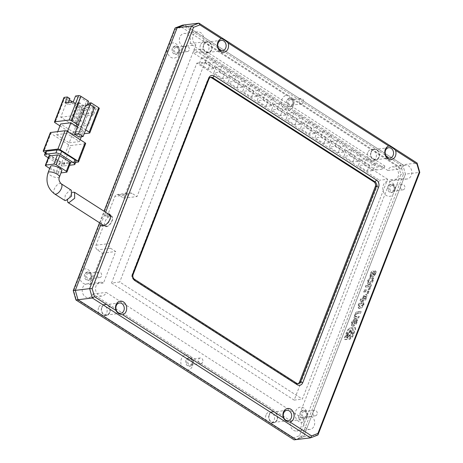 <?xml version="1.0" encoding="UTF-8"?>
<svg xmlns="http://www.w3.org/2000/svg" width="463" height="463" viewBox="0 0 463 463"><rect width="100%" height="100%" fill="white"/><g stroke="black" fill="none" stroke-linecap="round" stroke-linejoin="round"><path stroke-width="0.35" stroke-dasharray="2.31 1.74" d="M387.93 186.548A4.161 3.345 83.1 0 0 389.551 192.162A4.161 3.345 83.1 0 0 391.472 192.631A4.161 3.345 83.1 0 0 394.019 190.449A4.161 3.345 83.1 0 0 392.398 184.835A4.161 3.345 83.1 0 0 390.471 184.367A4.161 3.345 83.1 0 0 387.93 186.548M395.043 190.328A4.161 3.345 -96.9 0 1 392.497 192.51A4.161 3.345 -96.9 0 1 389.308 190.681A4.161 3.345 -96.9 0 1 388.955 186.427A4.161 3.345 -96.9 0 1 391.495 184.245A4.161 3.345 -96.9 0 1 394.69 186.068A4.161 3.345 -96.9 0 1 395.043 190.328M300.279 412.533A4.161 3.345 83.1 0 0 300.632 416.787A4.161 3.345 83.1 0 0 303.821 418.616A4.161 3.345 83.1 0 0 306.367 416.434A4.161 3.345 83.1 0 0 306.014 412.174A4.161 3.345 83.1 0 0 302.819 410.351A4.161 3.345 83.1 0 0 300.279 412.533M307.391 416.312A4.161 3.345 -96.9 0 1 304.845 418.488A4.161 3.345 -96.9 0 1 301.656 416.665A4.161 3.345 -96.9 0 1 301.303 412.406A4.161 3.345 -96.9 0 1 303.844 410.224A4.161 3.345 -96.9 0 1 307.038 412.053A4.161 3.345 -96.9 0 1 307.391 416.312M185.964 360.202A4.161 3.345 83.1 0 0 187.584 365.822A4.161 3.345 83.1 0 0 189.506 366.285A4.161 3.345 83.1 0 0 192.052 364.109A4.161 3.345 83.1 0 0 190.426 358.489A4.161 3.345 83.1 0 0 188.505 358.021A4.161 3.345 83.1 0 0 185.964 360.202M193.071 363.982A4.161 3.345 -96.9 0 1 190.53 366.164A4.161 3.345 -96.9 0 1 187.341 364.34A4.161 3.345 -96.9 0 1 186.988 360.081A4.161 3.345 -96.9 0 1 189.529 357.899A4.161 3.345 -96.9 0 1 192.724 359.722A4.161 3.345 -96.9 0 1 193.071 363.982M84.677 274.287A4.161 3.345 83.1 0 0 85.03 278.547A4.161 3.345 83.1 0 0 88.219 280.37A4.161 3.345 83.1 0 0 90.765 278.188A4.161 3.345 83.1 0 0 90.412 273.928A4.161 3.345 83.1 0 0 87.218 272.105A4.161 3.345 83.1 0 0 84.677 274.287M91.79 278.066A4.161 3.345 -96.9 0 1 89.243 280.242A4.161 3.345 -96.9 0 1 86.054 278.419A4.161 3.345 -96.9 0 1 85.701 274.16A4.161 3.345 -96.9 0 1 88.242 271.978A4.161 3.345 -96.9 0 1 91.437 273.807A4.161 3.345 -96.9 0 1 91.79 278.066M172.329 48.302A4.161 3.345 83.1 0 0 172.682 52.562A4.161 3.345 83.1 0 0 175.871 54.385A4.161 3.345 83.1 0 0 178.417 52.203A4.161 3.345 83.1 0 0 178.064 47.949A4.161 3.345 83.1 0 0 174.869 46.121A4.161 3.345 83.1 0 0 172.329 48.302M179.441 52.082A4.161 3.345 -96.9 0 1 176.895 54.264A4.161 3.345 -96.9 0 1 173.706 52.441A4.161 3.345 -96.9 0 1 173.353 48.181A4.161 3.345 -96.9 0 1 175.894 45.999A4.161 3.345 -96.9 0 1 179.088 47.822A4.161 3.345 -96.9 0 1 179.441 52.082M286.643 100.627A4.161 3.345 83.1 0 0 288.264 106.247A4.161 3.345 83.1 0 0 290.191 106.716A4.161 3.345 83.1 0 0 292.732 104.534A4.161 3.345 83.1 0 0 291.111 98.914A4.161 3.345 83.1 0 0 289.19 98.451A4.161 3.345 83.1 0 0 286.643 100.627M293.756 104.406A4.161 3.345 -96.9 0 1 291.215 106.588A4.161 3.345 -96.9 0 1 288.021 104.765A4.161 3.345 -96.9 0 1 287.668 100.506A4.161 3.345 -96.9 0 1 290.214 98.324A4.161 3.345 -96.9 0 1 293.403 100.153A4.161 3.345 -96.9 0 1 293.756 104.406M266.011 414.998A5.55 4.462 83.1 0 0 266.879 421.278L269.703 423.089A5.55 4.462 83.1 0 0 270.739 423.113A5.55 4.462 83.1 0 0 274.131 420.207A5.55 4.462 83.1 0 0 273.656 414.524A5.55 4.462 83.1 0 0 269.402 412.093A5.55 4.462 83.1 0 0 266.011 414.998M277.198 419.831A5.55 4.462 -96.9 0 1 273.807 422.742A5.55 4.462 -96.9 0 1 269.553 420.306A5.55 4.462 -96.9 0 1 269.084 414.628A5.55 4.462 -96.9 0 1 272.476 411.723A5.55 4.462 -96.9 0 1 276.729 414.154A5.55 4.462 -96.9 0 1 277.198 419.831M98.602 307.658A5.55 4.462 83.1 0 0 99.47 313.931L102.294 315.743A5.55 4.462 83.1 0 0 103.33 315.766A5.55 4.462 83.1 0 0 106.722 312.861A5.55 4.462 83.1 0 0 106.247 307.183A5.55 4.462 83.1 0 0 101.993 304.747A5.55 4.462 83.1 0 0 98.602 307.658M109.795 312.49A5.55 4.462 -96.9 0 1 106.403 315.396A5.55 4.462 -96.9 0 1 102.144 312.965A5.55 4.462 -96.9 0 1 101.675 307.282A5.55 4.462 -96.9 0 1 105.066 304.376A5.55 4.462 -96.9 0 1 109.32 306.813A5.55 4.462 -96.9 0 1 109.795 312.49M200.467 45.027A5.55 4.462 83.1 0 0 200.942 50.704A5.55 4.462 83.1 0 0 205.196 53.141A5.55 4.462 83.1 0 0 208.587 50.235A5.55 4.462 83.1 0 0 207.719 43.956L204.895 42.145A5.55 4.462 83.1 0 0 203.859 42.121A5.55 4.462 83.1 0 0 200.467 45.027M211.66 49.859A5.55 4.462 -96.9 0 1 208.269 52.77A5.55 4.462 -96.9 0 1 204.009 50.334A5.55 4.462 -96.9 0 1 203.541 44.656A5.55 4.462 -96.9 0 1 206.932 41.751A5.55 4.462 -96.9 0 1 211.186 44.182A5.55 4.462 -96.9 0 1 211.66 49.859M367.877 152.373A5.55 4.462 83.1 0 0 368.345 158.051A5.55 4.462 83.1 0 0 372.605 160.482A5.55 4.462 83.1 0 0 375.997 157.576A5.55 4.462 83.1 0 0 375.123 151.297L372.298 149.485A5.55 4.462 83.1 0 0 371.268 149.462A5.55 4.462 83.1 0 0 367.877 152.373M379.07 157.206A5.55 4.462 -96.9 0 1 375.678 160.111A5.55 4.462 -96.9 0 1 371.419 157.68A5.55 4.462 -96.9 0 1 370.95 151.997A5.55 4.462 -96.9 0 1 374.341 149.092A5.55 4.462 -96.9 0 1 378.595 151.528A5.55 4.462 -96.9 0 1 379.07 157.206M375.123 151.297L398.55 166.321L400.86 174.308L395.084 189.205A7.634 6.135 83.1 0 0 391.53 182.028A7.634 6.135 83.1 0 0 383.347 185.171A7.634 6.135 83.1 0 0 386.321 195.467A7.634 6.135 83.1 0 0 392.913 194.801L307.432 415.184L306.807 418.124L305.262 420.78L299.486 435.671L293.131 438.108L294.092 439.85L301.529 436.997L299.486 435.671M395.084 189.205L392.913 194.801M307.432 415.184A7.634 6.135 83.1 0 0 302.628 407.405A7.634 6.135 83.1 0 0 295.695 411.15A7.634 6.135 83.1 0 0 297.535 420.531A7.634 6.135 83.1 0 0 305.262 420.78M266.879 421.278L102.294 315.743M186.913 370.001A7.634 6.135 83.1 0 0 192.967 364.468A7.634 6.135 83.1 0 0 189.564 355.682A7.634 6.135 83.1 0 0 182.063 357.477A7.634 6.135 83.1 0 0 182.266 367.02M99.47 313.931L76.042 298.913L73.739 290.92L175.112 29.557L175.112 27.988M79.514 276.029A7.634 6.135 83.1 0 0 84.312 283.813A7.634 6.135 83.1 0 0 91.252 280.063A7.634 6.135 83.1 0 0 89.405 270.681A7.634 6.135 83.1 0 0 81.685 270.433M167.166 50.05A7.634 6.135 83.1 0 0 171.97 57.829A7.634 6.135 83.1 0 0 178.903 54.078A7.634 6.135 83.1 0 0 177.057 44.703A7.634 6.135 83.1 0 0 169.336 44.448M207.719 43.956L287.685 95.233A7.634 6.135 83.1 0 0 281.631 100.766A7.634 6.135 83.1 0 0 285.034 109.546A7.634 6.135 83.1 0 0 292.535 107.757A7.634 6.135 83.1 0 0 292.332 98.214L372.298 149.485M287.685 95.233L290.33 96.391L292.332 98.214M175.112 29.557L181.467 27.12L182.555 25.135L400.692 165.007L403.4 174.366L405.449 174.117L303.578 436.748L296.141 439.601L303.578 436.748L405.449 174.117L402.741 164.759L184.604 24.886L402.741 164.759L417.082 163.022M108.226 213.912L104.788 214.328L105.605 212.233L101.125 223.779M317.919 435.012L301.529 436.997L403.4 174.366L400.86 174.308M99.562 222.778L104.042 211.226M398.55 166.321L400.692 165.007L402.741 164.759L405.449 174.117L419.785 172.381M76.042 298.913L75.949 299.978M293.131 438.108L269.703 423.089M73.739 290.92L73.247 290.619M181.467 27.12L204.895 42.145M106.484 226.679A6.071 3.01 -57.3 0 0 111.676 221.945A6.071 3.01 -57.3 0 0 111.832 216.227A6.071 3.01 -57.3 0 0 110.628 215.989A6.071 3.01 -57.3 0 0 105.442 220.729A6.071 3.01 -57.3 0 0 105.28 226.448A6.071 3.01 -57.3 0 0 106.484 226.679M67.407 200.039L72.46 192.243M50.479 166.466A6.071 1.997 -158.8 0 0 52.556 169.093A6.071 1.997 -158.8 0 0 58.269 171.356A6.071 1.997 -158.8 0 0 61.799 170.853M71.285 190.224L69.982 189.928L65.318 194.998L64.646 200.392M59.941 125.861L72.818 134.12L82.292 109.685L64.536 98.301L55.062 122.736M77.379 126.891L83.595 130.879L73.351 132.117L60.67 123.986M85.672 129.871L78.108 125.016M72.818 134.12A1.736 0.573 -158.8 0 0 75.11 134.808L84.179 133.709M63.946 97.548A1.736 0.573 -158.8 0 0 64.536 98.301M69.901 98.619L67.853 98.868L69.415 99.869M89.446 133.072L98.92 108.637L95.853 109.013L93.578 114.87L91.043 113.244L82.848 114.239L85.123 108.377L83.074 108.626L72.639 101.935M85.123 108.377L87.657 110.003L84.584 110.379L75.11 134.808M82.292 109.685A1.736 0.573 -158.8 0 0 84.584 110.379M83.595 130.879L81.32 136.741M80.174 139.693L79.451 141.568L66.765 133.437L67.494 131.561M66.765 133.437L56.527 134.675L57.707 131.631M56.527 134.675L69.207 142.807L73.351 132.117M69.207 142.807L79.451 141.568M87.05 105.014L86.755 105.778L84.706 106.027L86.483 101.443L88.531 101.194M85.805 105.17L86.755 105.778M78.994 137.025L90.244 108.012L94.342 107.52M90.244 108.012L89.295 107.404L90.262 104.904M93.578 114.87L85.383 115.866L87.657 110.003M83.074 108.626L75.967 126.949L60.746 117.191L67.853 98.868M78.195 162.079L85.302 143.762A1.736 0.573 -158.8 0 0 85.649 143.571M85.302 143.762L70.961 145.498L63.853 163.821L75.602 162.397M45.299 152.703L61.562 163.126L68.669 144.809A1.736 0.573 -158.8 0 0 70.961 145.498M68.669 144.809L50.913 133.419L43.806 151.742M50.322 132.673A1.736 0.573 -158.8 0 0 50.913 133.419M75.556 96.003L78.097 97.629L80.145 97.38L86.483 101.443M98.92 108.637A1.736 0.573 -158.8 0 0 99.273 108.452M89.023 103.07L95.361 107.138L93.312 107.387L95.853 109.013M89.295 107.404L87.247 107.653L88.329 104.864M82.848 114.239L85.383 115.866M93.312 107.387L91.043 113.244M73.287 101.86L75.822 103.486L78.097 97.629M65.092 102.85L67.627 104.476L75.822 103.486M68.414 102.45L67.627 104.476M60.746 117.191L73.038 115.704L80.145 97.38M73.82 120.444L72.552 119.628L70.914 119.824L72.182 120.64L73.82 120.444L80.452 103.342L78.814 103.538L77.547 102.722L79.185 102.526L72.552 119.628M73.038 115.704L88.254 125.461L75.967 126.949M77.622 122.88L76.354 122.07L74.717 122.267L75.984 123.077L77.622 122.88L84.26 105.778L82.617 105.981L81.349 105.165L82.987 104.968L76.354 122.07M95.361 107.138L88.254 125.461M87.247 107.653L84.706 106.027M70.914 119.824L77.547 102.722M74.717 122.267L81.349 105.165M45.727 151.604A3.467 1.14 -158.8 0 0 46.908 153.108L60.097 161.564A3.467 1.14 -158.8 0 0 64.687 162.947L75.336 161.656A3.467 1.14 -158.8 0 0 76.036 161.28M63.853 163.821A1.736 0.573 21.2 0 1 61.562 163.126M79.185 102.526L80.452 103.342M72.182 120.64L78.814 103.538M82.987 104.968L84.26 105.778M75.984 123.077L82.617 105.981M64.687 162.947L63.5 165.997L69.554 165.262M63.5 165.997A3.467 1.14 21.2 0 1 58.917 164.62L60.097 161.564M48.256 157.785L58.917 164.62M48.91 156.112A1.736 0.573 -158.8 0 0 49.5 156.864L59.646 163.37A1.736 0.573 -158.8 0 0 61.938 164.058L70.133 163.069A1.736 0.573 -158.8 0 0 70.48 162.883M61.938 164.058L58.384 173.22L61.006 172.902M49.715 168.445L56.092 172.531L59.646 163.37M58.384 173.22A1.736 0.573 21.2 0 1 56.092 172.531M111.537 283.009L294.161 400.113L379.446 180.24L196.821 63.136L111.537 283.009L119.732 282.019L302.356 399.118L387.641 179.245L379.446 180.24M294.161 400.113L302.356 399.118M196.821 63.136L205.016 62.146L119.732 282.019M387.641 179.245L205.016 62.146M194.443 49.859L202.227 48.916L384.851 166.02L377.067 166.964L194.443 49.859L193.256 52.915L375.887 170.014L377.067 166.964M384.851 166.02L383.671 169.07L201.04 51.972L202.227 48.916M201.04 51.972L193.256 52.915M375.887 170.014L383.671 169.07M201.636 57.505L210.515 63.2L216.25 62.505L207.372 56.81L201.636 57.505L199.269 63.61L208.147 69.305L213.883 68.611L216.25 62.505M216.094 66.776L224.972 72.465L230.707 71.771L221.829 66.082L216.094 66.776L213.727 72.882L222.605 78.577L228.34 77.882L230.707 71.771M230.551 76.048L239.429 81.737L245.164 81.042L236.286 75.353L230.551 76.048L228.184 82.154L237.062 87.848L242.797 87.154L245.164 81.042M245.014 85.319L253.892 91.008L259.627 90.314L250.749 84.625L245.014 85.319L242.641 91.425L251.519 97.114L257.254 96.42L259.627 90.314M259.471 94.585L268.349 100.28L274.084 99.586L265.206 93.891L259.471 94.585L257.098 100.697L265.976 106.386L271.712 105.691L274.084 99.586M273.928 103.857L282.806 109.552L288.542 108.857L279.664 103.162L273.928 103.857L271.561 109.968L280.439 115.657L286.175 114.963L288.542 108.857M288.385 113.128L297.263 118.823L302.999 118.129L294.121 112.434L288.385 113.128L286.018 119.234L294.896 124.929L300.632 124.234L302.999 118.129M302.843 122.4L311.721 128.089L317.456 127.394L308.578 121.705L302.843 122.4L300.475 128.506L309.353 134.201L315.089 133.506L317.456 127.394M317.3 131.671L326.178 137.361L331.913 136.666L323.035 130.977L317.3 131.671L314.933 137.777L323.811 143.472L329.546 142.778L331.913 136.666M331.757 140.943L340.635 146.632L346.37 145.938L337.492 140.248L331.757 140.943L329.39 147.049L338.268 152.738L344.003 152.043L346.37 145.938M346.22 150.209L355.098 155.904L360.833 155.209L351.955 149.514L346.22 150.209L343.847 156.32L352.725 162.009L358.46 161.315L360.833 155.209M360.677 159.48L369.555 165.175L375.29 164.481L366.412 158.786L360.677 159.48L358.304 165.592L367.182 171.281L372.918 170.587L375.29 164.481M210.515 63.2L208.147 69.305M207.372 56.81L205.005 62.916L199.269 63.61M213.883 68.611L205.005 62.916M224.972 72.465L222.605 78.577M221.829 66.082L219.462 72.187L213.727 72.882M228.34 77.882L219.462 72.187M239.429 81.737L237.062 87.848M236.286 75.353L233.919 81.459L228.184 82.154M242.797 87.154L233.919 81.459M253.892 91.008L251.519 97.114M250.749 84.625L248.376 90.731L242.641 91.425M257.254 96.42L248.376 90.731M268.349 100.28L265.976 106.386M265.206 93.891L262.834 100.002L257.098 100.697M271.712 105.691L262.834 100.002M282.806 109.552L280.439 115.657M279.664 103.162L277.296 109.274L271.561 109.968M286.175 114.963L277.296 109.274M297.263 118.823L294.896 124.929M294.121 112.434L291.754 118.54L286.018 119.234M300.632 124.234L291.754 118.54M311.721 128.089L309.353 134.201M308.578 121.705L306.211 127.811L300.475 128.506M315.089 133.506L306.211 127.811M326.178 137.361L323.811 143.472M323.035 130.977L320.668 137.083L314.933 137.777M329.546 142.778L320.668 137.083M340.635 146.632L338.268 152.738M337.492 140.248L335.125 146.354L329.39 147.049M344.003 152.043L335.125 146.354M355.098 155.904L352.725 162.009M351.955 149.514L349.582 155.626L343.847 156.32M358.46 161.315L349.582 155.626M369.555 165.175L367.182 171.281M366.412 158.786L364.04 164.892L358.304 165.592M372.918 170.587L364.04 164.892M101.929 307.449A5.203 4.184 83.1 0 0 102.369 312.768A5.203 4.184 83.1 0 0 106.357 315.054A5.203 4.184 83.1 0 0 109.54 312.328A5.203 4.184 83.1 0 0 109.1 307.004A5.203 4.184 83.1 0 0 105.107 304.723A5.203 4.184 83.1 0 0 101.929 307.449M203.795 44.818A5.203 4.184 83.1 0 0 204.235 50.143A5.203 4.184 83.1 0 0 208.228 52.423A5.203 4.184 83.1 0 0 211.406 49.697A5.203 4.184 83.1 0 0 210.966 44.373A5.203 4.184 83.1 0 0 206.973 42.092A5.203 4.184 83.1 0 0 203.795 44.818M371.204 152.165A5.203 4.184 83.1 0 0 371.644 157.484A5.203 4.184 83.1 0 0 375.632 159.77A5.203 4.184 83.1 0 0 378.815 157.044A5.203 4.184 83.1 0 0 378.375 151.719A5.203 4.184 83.1 0 0 374.382 149.439A5.203 4.184 83.1 0 0 371.204 152.165M269.339 414.79A5.203 4.184 83.1 0 0 269.779 420.115A5.203 4.184 83.1 0 0 273.766 422.395A5.203 4.184 83.1 0 0 276.949 419.669A5.203 4.184 83.1 0 0 276.504 414.344A5.203 4.184 83.1 0 0 272.516 412.064A5.203 4.184 83.1 0 0 269.339 414.79M104.134 225.174L104.887 225.082A5.55 2.749 -57.3 0 0 105.639 224.879A5.55 2.749 -57.3 0 0 110.061 219.803A5.55 2.749 -57.3 0 0 110.564 217.205A5.55 2.749 -57.3 0 0 109.777 215.526A5.55 2.749 -57.3 0 0 108.678 215.312L105.194 215.735L106.97 216.869L114.934 196.347A3.467 2.79 83.1 0 1 117.052 194.529L130.363 192.915A3.467 2.79 -96.9 0 1 131.967 193.308L137.042 196.561L195.884 44.847A6.939 5.579 -96.9 0 1 193.181 35.489A6.939 5.579 -96.9 0 1 197.417 31.854A6.939 5.579 -96.9 0 1 202.736 34.899A6.939 5.579 -96.9 0 1 203.326 41.994L401.172 168.856A6.939 5.579 -96.9 0 1 405.414 165.222A6.939 5.579 -96.9 0 1 411.781 171.437A6.939 5.579 -96.9 0 1 407.081 178.996A6.939 5.579 -96.9 0 1 403.875 178.214L311.489 416.416A6.939 5.579 -96.9 0 1 314.661 423.871A6.939 5.579 -96.9 0 1 309.95 429.409A6.939 5.579 -96.9 0 1 304.631 426.365A6.939 5.579 -96.9 0 1 304.046 419.27L106.201 292.408A6.939 5.579 -96.9 0 1 101.958 296.042A6.939 5.579 -96.9 0 1 96.64 292.998A6.939 5.579 -96.9 0 1 96.049 285.902A6.939 5.579 -96.9 0 1 100.292 282.268A6.939 5.579 -96.9 0 1 103.492 283.049L115.721 251.525L110.645 248.272A3.467 2.79 -96.9 0 1 109.297 243.596L128.245 194.732A3.467 2.79 -96.9 0 1 130.363 192.915M117.052 194.529A3.467 2.79 83.1 0 1 118.655 194.917L123.725 198.17L182.572 46.462A6.939 5.579 -96.9 0 1 179.864 37.104A6.939 5.579 -96.9 0 1 184.106 33.469A6.939 5.579 -96.9 0 1 189.425 36.508A6.939 5.579 -96.9 0 1 190.009 43.609L387.861 170.471A6.939 5.579 -96.9 0 1 392.097 166.836A6.939 5.579 -96.9 0 1 398.469 173.052A6.939 5.579 -96.9 0 1 393.764 180.611A6.939 5.579 -96.9 0 1 390.564 179.829L298.172 418.025A6.939 5.579 -96.9 0 1 301.344 425.48A6.939 5.579 -96.9 0 1 296.638 431.018A6.939 5.579 -96.9 0 1 291.32 427.98A6.939 5.579 -96.9 0 1 290.729 420.879L92.884 294.022A6.939 5.579 -96.9 0 1 88.647 297.657A6.939 5.579 -96.9 0 1 83.328 294.613A6.939 5.579 -96.9 0 1 82.738 287.517A6.939 5.579 -96.9 0 1 86.975 283.883A6.939 5.579 -96.9 0 1 90.181 284.658L103.492 283.049M190.009 43.609L203.326 41.994M394.03 189.68A2.772 2.228 -96.9 0 1 392.335 191.132A2.772 2.228 -96.9 0 1 390.205 189.917A2.772 2.228 -96.9 0 1 389.968 187.075A2.772 2.228 -96.9 0 1 391.663 185.622A2.772 2.228 -96.9 0 1 393.793 186.838A2.772 2.228 -96.9 0 1 394.03 189.68M404.679 188.389A2.772 2.228 -96.9 0 1 402.984 189.842A2.772 2.228 -96.9 0 1 400.854 188.626A2.772 2.228 -96.9 0 1 400.622 185.785A2.772 2.228 -96.9 0 1 402.318 184.332A2.772 2.228 -96.9 0 1 404.442 185.547A2.772 2.228 -96.9 0 1 404.679 188.389M306.373 415.658A2.772 2.228 -96.9 0 1 304.677 417.111A2.772 2.228 -96.9 0 1 302.553 415.896A2.772 2.228 -96.9 0 1 302.316 413.06A2.772 2.228 -96.9 0 1 304.012 411.601A2.772 2.228 -96.9 0 1 306.141 412.822A2.772 2.228 -96.9 0 1 306.373 415.658M317.028 414.368A2.772 2.228 -96.9 0 1 315.332 415.82A2.772 2.228 -96.9 0 1 313.202 414.605A2.772 2.228 -96.9 0 1 312.971 411.769A2.772 2.228 -96.9 0 1 314.661 410.311A2.772 2.228 -96.9 0 1 316.79 411.532A2.772 2.228 -96.9 0 1 317.028 414.368M192.058 363.333A2.772 2.228 -96.9 0 1 190.362 364.786A2.772 2.228 -96.9 0 1 188.238 363.571A2.772 2.228 -96.9 0 1 188.001 360.729A2.772 2.228 -96.9 0 1 189.697 359.276A2.772 2.228 -96.9 0 1 191.827 360.492A2.772 2.228 -96.9 0 1 192.058 363.333M202.713 362.043A2.772 2.228 -96.9 0 1 201.017 363.496A2.772 2.228 -96.9 0 1 198.887 362.28A2.772 2.228 -96.9 0 1 198.65 359.438A2.772 2.228 -96.9 0 1 200.346 357.986A2.772 2.228 -96.9 0 1 202.476 359.201A2.772 2.228 -96.9 0 1 202.713 362.043M90.771 277.412A2.772 2.228 -96.9 0 1 89.075 278.865A2.772 2.228 -96.9 0 1 86.951 277.65A2.772 2.228 -96.9 0 1 86.714 274.814A2.772 2.228 -96.9 0 1 88.41 273.355A2.772 2.228 -96.9 0 1 90.54 274.576A2.772 2.228 -96.9 0 1 90.771 277.412M101.426 276.122A2.772 2.228 -96.9 0 1 99.73 277.58A2.772 2.228 -96.9 0 1 97.6 276.359A2.772 2.228 -96.9 0 1 97.369 273.523A2.772 2.228 -96.9 0 1 99.059 272.065A2.772 2.228 -96.9 0 1 101.189 273.286A2.772 2.228 -96.9 0 1 101.426 276.122M178.429 51.434A2.772 2.228 -96.9 0 1 176.733 52.886A2.772 2.228 -96.9 0 1 174.603 51.671A2.772 2.228 -96.9 0 1 174.366 48.829A2.772 2.228 -96.9 0 1 176.062 47.376A2.772 2.228 -96.9 0 1 178.191 48.592A2.772 2.228 -96.9 0 1 178.429 51.434M189.078 50.143A2.772 2.228 -96.9 0 1 187.382 51.596A2.772 2.228 -96.9 0 1 185.252 50.38A2.772 2.228 -96.9 0 1 185.021 47.539A2.772 2.228 -96.9 0 1 186.716 46.086A2.772 2.228 -96.9 0 1 188.84 47.301A2.772 2.228 -96.9 0 1 189.078 50.143M292.743 103.758A2.772 2.228 -96.9 0 1 291.048 105.211A2.772 2.228 -96.9 0 1 288.918 103.996A2.772 2.228 -96.9 0 1 288.68 101.154A2.772 2.228 -96.9 0 1 290.376 99.701A2.772 2.228 -96.9 0 1 292.506 100.917A2.772 2.228 -96.9 0 1 292.743 103.758M303.392 102.468A2.772 2.228 -96.9 0 1 301.697 103.92A2.772 2.228 -96.9 0 1 299.567 102.705A2.772 2.228 -96.9 0 1 299.335 99.863A2.772 2.228 -96.9 0 1 301.031 98.411A2.772 2.228 -96.9 0 1 303.155 99.632A2.772 2.228 -96.9 0 1 303.392 102.468M106.97 216.869L110.454 216.452A5.55 2.749 122.7 0 1 111.554 216.667A5.55 2.749 122.7 0 1 111.838 220.938A5.55 2.749 122.7 0 1 106.664 226.222L103.18 226.644L101.403 225.504M371.523 284.982L370.921 286.539L365.799 287.158L366.401 285.602L371.523 284.982L371.013 284.652L370.412 286.209L365.29 286.834L365.897 285.277L371.013 284.652M373.276 280.63C372.345 282.806 371.019 284.05 369.312 284.363L368.166 284.143L368.016 281.209L370.006 278.188L370.979 278.066L368.849 280.757L368.988 282.598L369.891 282.748L372.576 280.624L372.206 279.247L372.808 277.69L373.207 277.852L372.298 277.366L372.808 277.69C373.78 277.91 373.936 278.888 373.276 280.63L372.773 280.306C371.835 282.482 370.516 283.726 368.803 284.039L369.312 284.363M368.803 284.039L367.657 283.819L367.506 280.879L369.497 277.864L370.475 277.742L368.34 280.433L368.479 282.274L369.387 282.424L372.073 280.294L371.696 278.923L372.455 279.351L371.696 278.923L372.298 277.366C373.276 277.586 373.433 278.564 372.773 280.306M370.701 274.281C371.465 272.319 372.35 271.283 373.357 271.185L372.848 270.855L373.357 271.185C374.168 271.087 374.33 271.989 373.844 273.899L374.092 275.074L375.186 273.899L374.856 272.643L375.447 271.121L375.875 271.272L374.937 270.791L375.447 271.121C376.373 271.26 376.529 272.169 375.91 273.841L373.467 276.695L372.385 276.336L373.467 276.695C372.547 276.955 372.362 276.081 372.912 274.079L372.657 272.817L371.28 274.432L371.378 277.106L370.469 277.215L370.701 274.281L370.192 273.957C370.956 271.995 371.841 270.959 372.848 270.855C373.658 270.762 373.82 271.665 373.34 273.575L373.844 273.899M373.34 273.575L373.589 274.744L374.677 273.569L374.347 272.319L374.937 270.791C375.869 270.936 376.025 271.839 375.406 273.517L372.958 276.37C372.038 276.625 371.858 275.757 372.408 273.755L372.148 272.487L372.889 272.857L372.148 272.487L370.77 274.108L371.28 274.432M375.018 272.724L374.347 272.319L375.018 272.724M373.838 275.045L373.334 274.721L373.838 275.045M345.057 337.787L347.863 330.553L350.057 328.313L355.526 327.816L355.497 329.633L352.69 336.867L350.219 339.142L345.028 339.605L345.057 337.787L344.547 337.463L347.354 330.229L349.553 327.983L355.017 327.491L354.994 329.303L352.187 336.537L349.71 338.818L345.138 339.373L344.518 339.281L344.547 337.463M370.556 287.465L368.12 293.756L367.402 293.843L368.316 291.493L363.906 292.026L364.526 290.434L368.93 289.902L369.844 287.552L370.556 287.465L370.053 287.141L367.61 293.432L366.899 293.519L367.807 291.169L363.403 291.702L364.016 290.11L368.426 289.578L369.335 287.228L370.053 287.141M366.158 294.723L366.899 294.821L366.818 297.107L365.625 300.186L360.503 300.805L361.111 299.248L362.894 299.034L363.484 297.506C364.138 295.747 365.029 294.815 366.158 294.723L365.648 294.399L366.389 294.497L366.314 296.777L365.116 299.862L360 300.481L360.602 298.924L362.39 298.704L362.98 297.182L363.484 297.506M359.896 308.584L358.796 308.364L358.651 305.354C359.618 303.091 360.949 301.807 362.645 301.494L363.75 301.731L363.935 304.718C362.998 306.975 361.649 308.265 359.896 308.584L358.287 308.04L358.142 305.03L358.651 305.354M354.704 315.523C355.509 313.26 356.695 312.085 358.275 311.998L361.181 311.645L360.561 313.237L357.349 313.625L355.41 315.407L355.434 316.785L359.305 316.484L358.686 318.075L354.606 318.307L354.704 315.523L354.195 315.199C354.999 312.936 356.192 311.761 357.766 311.674L360.671 311.321L360.058 312.913L356.84 313.301L357.349 313.625M357.1 322.341C356.14 324.621 354.808 325.911 353.107 326.201L351.949 325.987L351.851 322.879L354.218 319.592L356.122 319.366L354.722 322.971L354.004 323.058L354.826 320.94L353.969 321.044L352.557 322.763L352.748 324.447L353.697 324.615L356.388 322.427L356.203 320.963L357.008 319.395L356.336 318.984L356.846 319.308C357.656 319.673 357.743 320.68 357.1 322.341L356.591 322.011C355.63 324.297 354.299 325.587 352.598 325.877L353.107 326.201M352.598 325.877L351.446 325.663L351.342 322.555L353.709 319.267L355.613 319.036L354.212 322.647L353.5 322.734L354.322 320.616L353.466 320.72L352.048 322.439L352.239 324.117L353.194 324.285L355.879 322.098L355.694 320.639L356.307 321.015L355.694 320.639L356.336 318.984C357.152 319.348 357.233 320.355 356.591 322.011M296.789 383.329L295.764 383.451A3.467 2.79 83.1 0 0 297.368 383.844A3.467 2.79 83.1 0 0 297.871 383.723M210.526 77.419A3.467 2.79 83.1 0 0 210.005 77.419A3.467 2.79 83.1 0 0 207.887 79.237L208.911 79.115M133.101 274.559L132.077 274.681L207.887 79.237M132.077 274.681A3.467 2.79 83.1 0 0 133.431 279.363L134.455 279.235M295.764 383.451L133.431 279.363M90.181 284.658L102.404 253.139L97.334 249.887A3.467 2.79 83.1 0 1 95.98 245.205L103.18 226.644M104.788 214.328L105.194 215.735M102.404 253.139L115.721 251.525M92.884 294.022L106.201 292.408M290.729 420.879L304.046 419.27M298.172 418.025L311.489 416.416M390.564 179.829L403.875 178.214M387.861 170.471L401.172 168.856M182.572 46.462L195.884 44.847M123.725 198.17L137.042 196.561M355.879 322.098L356.388 322.427M353.194 324.285L353.697 324.615M352.048 322.439L352.557 322.763M353.466 320.72L353.969 321.044M354.322 320.616L354.826 320.94M353.5 322.734L354.004 323.058M354.212 322.647L354.722 322.971M355.613 319.036L356.122 319.366M353.709 319.267L354.218 319.592M351.342 322.555L351.851 322.879M356.84 313.301L354.901 315.083L354.93 316.46L358.796 316.16L358.177 317.751L355.225 318.104L355.734 318.434M355.225 318.104L354.102 317.983L354.195 315.199M358.177 317.751L358.686 318.075M358.796 316.16L359.305 316.484M354.901 315.083L355.41 315.407M360.058 312.913L360.561 313.237M360.671 311.321L361.181 311.645M357.766 311.674L358.275 311.998M358.142 305.03C359.109 302.767 360.44 301.477 362.135 301.17L363.247 301.407L363.432 304.388L363.935 304.718M363.432 304.388C362.494 306.651 361.146 307.941 359.386 308.26M362.135 301.17L362.645 301.494M362.714 304.475L360.006 306.668L358.987 306.506L358.808 304.949L361.505 302.79L362.546 302.952L362.714 304.475L363.224 304.804L360.509 306.992L359.496 306.836L359.317 305.273L362.014 303.115L363.05 303.277L363.224 304.804M360.006 306.668L360.509 306.992M358.808 304.949L359.317 305.273M361.505 302.79L362.014 303.115M362.98 297.182C363.634 295.423 364.52 294.491 365.648 294.399M362.39 298.704L362.894 299.034M360.602 298.924L361.111 299.248M360 300.481L360.503 300.805M365.116 299.862L365.625 300.186M365.029 295.99L366.013 296.366L365.538 296.314L365.99 297.489L365.515 298.716L363.634 298.942L364.109 297.715L365.538 296.314L365.029 295.99L365.481 297.165L365.006 298.392L363.125 298.618L363.6 297.391L365.029 295.99M365.481 297.165L365.99 297.489M365.006 298.392L365.515 298.716M363.6 297.391L364.109 297.715M363.125 298.618L363.634 298.942M369.335 287.228L369.844 287.552M368.426 289.578L368.93 289.902M364.016 290.11L364.526 290.434M363.403 291.702L363.906 292.026M367.807 291.169L368.316 291.493M366.899 293.519L367.402 293.843M367.61 293.432L368.12 293.756M347.366 335.114L347.869 335.438C348.558 336.051 348.274 336.786 347.019 337.631L346.515 337.307C345.826 336.694 346.11 335.964 347.366 335.114C348.049 335.727 347.765 336.462 346.515 337.307L347.019 337.631C346.336 337.018 346.619 336.288 347.869 335.438L347.366 335.114M348.083 336.086L348.685 336.184L351.683 333.152L351.51 330.709L350.856 330.588L347.858 333.615L347.603 334.529L346.156 335.646L346.619 333.765L351.556 328.776L352.632 328.985L352.922 333.001C351.654 335.837 350.005 337.498 347.979 337.996L346.793 337.706L348.083 336.086L349.189 336.508L352.193 333.476L352.019 331.039L351.365 330.912L348.361 333.945L348.112 334.853L346.665 335.97L347.123 334.089L352.065 329.1L353.142 329.309L353.431 333.325C352.158 336.161 350.514 337.822 348.489 338.32L347.296 338.031L348.593 336.416M346.903 337.787L347.412 338.112L346.903 337.787M350.543 331.369L351.052 331.693C352.285 332.799 351.776 334.118 349.519 335.646L349.009 335.316C347.777 334.211 348.292 332.897 350.543 331.369C351.776 332.475 351.267 333.788 349.009 335.316L349.519 335.646C348.286 334.541 348.795 333.221 351.052 331.693L350.543 331.369M347.603 334.529L348.112 334.853M346.156 335.646L346.665 335.97M370.77 274.108L370.869 276.781L369.966 276.891L370.469 277.215M369.966 276.891L370.192 273.957M370.869 276.781L371.378 277.106M375.406 273.517L375.91 273.841M374.677 273.569L375.186 273.899M372.073 280.294L372.576 280.624M369.387 282.424L369.891 282.748M368.34 280.433L368.849 280.757M370.475 277.742L370.979 278.066M369.497 277.864L370.006 278.188M367.506 280.879L368.016 281.209M365.897 285.277L366.401 285.602M365.29 286.834L365.799 287.158M370.412 286.209L370.921 286.539M59.432 176.964A6.071 1.997 21.2 0 1 58.211 177.613A6.071 1.997 21.2 0 1 50.189 175.199A6.071 1.997 21.2 0 1 48.111 172.572M61.104 183.695A6.071 3.01 -57.3 0 0 59.901 183.464A6.071 3.01 -57.3 0 0 54.709 188.204A6.071 3.01 -57.3 0 0 54.553 193.916M74.149 164.706L75.336 161.656M46.908 153.108L45.727 156.164M66.579 172.23L70.133 163.069M49.5 156.864L45.947 166.026M110.454 216.452L108.678 215.312L108.284 213.952M104.331 225.296L104.887 225.082L106.664 226.222M95.98 245.205L109.297 243.596M128.245 194.732L114.934 196.347M110.645 248.272L97.334 249.887M118.655 194.917L131.967 193.308M355.578 316.547L356.088 316.871M366.314 296.777L366.818 297.107M345.138 339.373L345.641 339.697M349.71 338.818L350.219 339.142M352.187 336.537L352.69 336.867M354.994 329.303L355.497 329.633M354.403 327.399L354.913 327.723M349.553 327.983L350.057 328.313M347.354 330.229L347.863 330.553M352.922 333.001L353.431 333.325M372.408 273.755L372.912 274.079M392.497 192.51L391.472 192.631M304.845 418.488L303.821 418.616M190.53 366.164L189.506 366.285M89.243 280.242L88.219 280.37M176.895 54.264L175.871 54.385M291.215 106.588L290.191 106.716M273.807 422.742L270.739 423.113M106.403 315.396L103.33 315.766M208.269 52.77L205.196 53.141M375.678 160.111L372.605 160.482M391.495 184.245L390.471 184.367M303.844 410.224L302.819 410.351M189.529 357.899L188.505 358.021M88.242 271.978L87.218 272.105M175.894 45.999L174.869 46.121M290.214 98.324L289.19 98.451M272.476 411.723L269.402 412.093M105.066 304.376L101.993 304.747M206.932 41.751L203.859 42.121M374.341 149.092L371.268 149.462M110.368 215.283L111.832 216.227M103.805 225.498L105.28 226.448M120.698 313.318L106.357 315.054M222.564 50.687L208.228 52.423M389.973 158.033L375.632 159.77M288.108 420.659L273.766 422.395M110.564 217.205L110.512 216.157M100.292 282.268L86.975 283.883M197.417 31.854L184.106 33.469M402.984 189.842L392.335 191.132M315.332 415.82L304.677 417.111M201.017 363.496L190.362 364.786M99.73 277.58L89.075 278.865M187.382 51.596L176.733 52.886M301.697 103.92L291.048 105.211M111.554 216.667L109.777 215.526M119.448 302.981L105.107 304.723M221.314 40.356L206.973 42.092M388.723 147.703L374.382 149.439M286.857 410.328L272.516 412.064M298.392 383.717L297.368 383.844M211.03 77.298L210.005 77.419M105.639 224.879L104.667 225.273M101.958 296.042L88.647 297.657M309.95 429.409L296.638 431.018M405.414 165.222L392.097 166.836M407.081 178.996L393.764 180.611M402.318 184.332L391.663 185.622M314.661 410.311L304.012 411.601M200.346 357.986L189.697 359.276M99.059 272.065L88.41 273.355M186.716 46.086L176.062 47.376M301.031 98.411L290.376 99.701M352.239 324.117L352.748 324.447M351.446 325.663L351.949 325.987M354.102 317.983L354.606 318.307M354.93 316.46L355.434 316.785M363.247 301.407L363.75 301.731M358.287 308.04L358.796 308.364M359.496 306.836L358.987 306.506M363.05 303.277L362.546 302.952M366.389 294.497L366.899 294.821M344.518 339.281L345.028 339.605M355.017 327.491L355.526 327.816M352.019 331.039L351.51 330.709M353.142 329.309L352.632 328.985M368.479 282.274L368.988 282.598M367.657 283.819L368.166 284.143"/><path stroke-width="0.69" d="M101.125 223.779L75.295 290.37L77.998 299.729L296.141 439.601L77.998 299.729L92.34 297.993L310.476 437.865L311.57 435.88L317.919 433.443L419.293 172.08L416.989 164.087L395.506 150.313A6.939 5.579 -96.9 0 1 395.443 155.996A6.939 5.579 -96.9 0 1 388 158.85A6.939 5.579 -96.9 0 1 385.297 149.491A6.939 5.579 -96.9 0 1 388.793 146.007L228.097 42.966A6.939 5.579 -96.9 0 1 228.033 48.65A6.939 5.579 -96.9 0 1 220.596 51.503A6.939 5.579 -96.9 0 1 217.888 42.145A6.939 5.579 -96.9 0 1 221.383 38.666L199.9 24.892L193.546 27.329L92.172 288.692L94.481 296.679L115.964 310.453A6.939 5.579 -96.9 0 1 116.022 304.776A6.939 5.579 -96.9 0 1 123.465 301.917A6.939 5.579 -96.9 0 1 126.168 311.281A6.939 5.579 -96.9 0 1 122.678 314.759C119.361 314.423 117.122 312.988 115.964 310.453M104.042 211.226L175.112 27.988L182.555 25.135L184.604 24.886L177.161 27.739L105.605 212.233L177.161 27.739L191.503 26.003L89.637 288.634L92.34 297.993L94.481 296.679M75.949 299.978L73.247 290.619L75.295 290.37L77.998 299.729L75.949 299.978L294.092 439.85L310.476 437.865L317.919 435.012L419.785 172.381L417.082 163.022L198.945 23.15L191.503 26.003L193.546 27.329M175.112 27.988L177.161 27.739L184.604 24.886L198.945 23.15L199.9 24.892M73.247 290.619L99.562 222.778M72.46 192.243L74.531 192.307L74.711 198.239L68.993 202.638L67.853 202.447L67.407 200.039M61.799 170.853A6.071 1.997 -158.8 0 0 59.727 168.225A6.071 1.997 -158.8 0 0 54.015 165.962A6.071 1.997 -158.8 0 0 50.479 166.466L48.111 172.572A6.071 1.997 21.2 0 1 49.333 171.923A6.071 1.997 21.2 0 1 57.354 174.331A6.071 1.997 21.2 0 1 59.432 176.964L61.799 170.853M54.553 193.916L64.646 200.392L65.787 200.583L71.487 196.179L71.285 190.224L61.104 183.695A6.071 3.01 -57.3 0 1 60.942 189.413A6.071 3.01 -57.3 0 1 55.757 194.153A6.071 3.01 -57.3 0 1 54.553 193.916C47.579 188.453 45.432 181.34 48.111 172.572M68.414 102.45L69.901 98.619L67.367 96.993L65.092 102.85L73.287 101.86L75.556 96.003L78.629 95.627L69.155 120.062L54.819 121.798A1.736 0.573 -158.8 0 0 54.466 121.983A1.736 0.573 -158.8 0 0 55.062 122.736L59.941 125.861M57.707 131.631L60.67 123.986L70.908 122.747L77.379 126.891M78.108 125.016L74.555 134.177L78.646 133.685L89.903 104.673L85.805 105.17L78.108 125.016L71.447 120.75L80.921 96.316L88.531 101.194L87.05 105.014M69.155 120.062A1.736 0.573 21.2 0 1 71.447 120.75M84.179 133.709L89.446 133.072A1.736 0.573 21.2 0 0 89.793 132.887A1.736 0.573 21.2 0 0 89.203 132.134L85.672 129.871M67.367 96.993L64.293 97.363A1.736 0.573 -158.8 0 0 63.946 97.548L54.466 121.983M72.639 101.935L69.415 99.869M81.32 136.741L80.174 139.693M67.494 131.561L70.908 122.747M74.555 134.177L78.994 137.025L83.085 136.527L94.342 107.52L89.903 104.673M90.262 104.904L91.072 102.821L98.677 107.705L89.203 132.134M67.303 131.434L85.059 142.824L77.952 161.147L60.196 149.757L67.303 131.434A1.736 0.573 -158.8 0 0 65.011 130.745L57.904 149.069L43.563 150.805L50.67 132.482A1.736 0.573 -158.8 0 0 50.322 132.673L43.215 150.99A1.736 0.573 21.2 0 1 43.563 150.805M77.952 161.147A1.736 0.573 21.2 0 1 78.542 161.894L85.649 143.571A1.736 0.573 -158.8 0 0 85.059 142.824M50.67 132.482L65.011 130.745M80.921 96.316A1.736 0.573 -158.8 0 0 78.629 95.627M78.646 133.685L83.085 136.527M89.793 132.887L99.273 108.452A1.736 0.573 -158.8 0 0 98.677 107.705M91.072 102.821L89.023 103.07L88.329 104.864M43.215 150.99A1.736 0.573 21.2 0 0 43.806 151.742L45.299 152.703M75.602 162.397L78.195 162.079A1.736 0.573 21.2 0 0 78.542 161.894M57.904 149.069A1.736 0.573 21.2 0 1 60.196 149.757M46.422 151.233A3.467 1.14 -158.8 0 0 45.727 151.604L44.541 154.659A3.467 1.14 21.2 0 1 45.235 154.289L46.422 151.233L57.071 149.943L55.89 152.998L45.235 154.289M74.85 159.781L73.663 162.831A3.467 1.14 21.2 0 1 74.85 164.336L76.036 161.28A3.467 1.14 -158.8 0 0 74.85 159.781L61.66 151.32A3.467 1.14 -158.8 0 0 57.071 149.943M74.85 164.336A3.467 1.14 21.2 0 1 74.149 164.706L69.554 165.262M44.541 154.659A3.467 1.14 21.2 0 0 45.727 156.164L48.256 157.785M55.89 152.998A3.467 1.14 21.2 0 1 60.474 154.376L61.66 151.32M73.663 162.831L60.474 154.376M49.257 155.927A1.736 0.573 -158.8 0 0 48.91 156.112L45.357 165.274A1.736 0.573 21.2 0 1 45.704 165.088L49.257 155.927L57.453 154.937L53.899 164.099L45.704 165.088M69.89 162.131L66.336 171.293A1.736 0.573 21.2 0 1 66.927 172.045L70.48 162.883A1.736 0.573 -158.8 0 0 69.89 162.131L59.744 155.626A1.736 0.573 -158.8 0 0 57.453 154.937M61.006 172.902L66.579 172.23A1.736 0.573 21.2 0 0 66.927 172.045M45.357 165.274A1.736 0.573 21.2 0 0 45.947 166.026L49.715 168.445M66.336 171.293L56.191 164.787L59.744 155.626M53.899 164.099A1.736 0.573 21.2 0 1 56.191 164.787M116.265 305.707A5.203 4.184 83.1 0 0 116.711 311.032A5.203 4.184 83.1 0 0 120.698 313.318A5.203 4.184 83.1 0 0 123.876 310.592A5.203 4.184 83.1 0 0 123.436 305.267A5.203 4.184 83.1 0 0 119.448 302.981A5.203 4.184 83.1 0 0 116.265 305.707M218.137 43.082A5.203 4.184 83.1 0 0 218.577 48.407A5.203 4.184 83.1 0 0 222.564 50.687A5.203 4.184 83.1 0 0 225.741 47.961A5.203 4.184 83.1 0 0 225.302 42.637A5.203 4.184 83.1 0 0 221.314 40.356A5.203 4.184 83.1 0 0 218.137 43.082M385.54 150.429A5.203 4.184 83.1 0 0 385.986 155.747A5.203 4.184 83.1 0 0 389.973 158.033A5.203 4.184 83.1 0 0 393.151 155.308A5.203 4.184 83.1 0 0 392.711 149.983A5.203 4.184 83.1 0 0 388.723 147.703A5.203 4.184 83.1 0 0 385.54 150.429M293.577 418.621A6.939 5.579 -96.9 0 1 290.081 422.1C286.771 421.77 284.531 420.335 283.373 417.8A6.939 5.579 -96.9 0 1 283.431 412.116A6.939 5.579 -96.9 0 1 290.874 409.263A6.939 5.579 -96.9 0 1 293.577 418.621M283.674 413.054A5.203 4.184 83.1 0 0 284.114 418.378A5.203 4.184 83.1 0 0 288.108 420.659A5.203 4.184 83.1 0 0 291.285 417.933A5.203 4.184 83.1 0 0 290.845 412.608A5.203 4.184 83.1 0 0 286.857 410.328A5.203 4.184 83.1 0 0 283.674 413.054M92.172 288.692L89.637 288.634L75.295 290.37L100.286 225.932L103.77 225.51A6.592 3.264 -57.3 0 0 104.667 225.273A6.592 3.264 -57.3 0 0 109.91 219.236A6.592 3.264 -57.3 0 0 110.512 216.157A6.592 3.264 -57.3 0 0 108.273 213.906L108.226 213.912M122.678 314.759L283.373 417.8M290.081 422.1L311.57 435.88M378.612 187.145L302.802 382.588A5.203 4.184 -96.9 0 1 297.223 384.73L134.883 280.642A5.203 4.184 -96.9 0 1 132.858 273.621L208.663 78.178A5.203 4.184 -96.9 0 1 214.247 76.036L376.581 180.124A5.203 4.184 -96.9 0 1 378.612 187.145L376.315 186.456A3.467 2.79 83.1 0 0 374.966 181.78L212.633 77.686A3.467 2.79 83.1 0 0 211.03 77.298A3.467 2.79 83.1 0 0 208.911 79.115L133.101 274.559A3.467 2.79 83.1 0 0 134.455 279.235L296.789 383.329A3.467 2.79 83.1 0 0 298.392 383.717A3.467 2.79 83.1 0 0 300.51 381.9L376.315 186.456L375.296 186.583L299.486 382.027L300.51 381.9L302.802 382.588M221.383 38.666C223.334 39.164 225.568 40.599 228.097 42.966M388.793 146.007C390.743 146.511 392.977 147.94 395.506 150.313M416.989 164.087L417.082 163.022M419.293 172.08L419.785 172.381M317.919 433.443L317.919 435.012M297.871 383.723A3.467 2.79 83.1 0 0 299.486 382.027M375.296 186.583A3.467 2.79 83.1 0 0 373.942 181.901L374.966 181.78L376.581 180.124M214.247 76.036L212.633 77.686L211.608 77.813L373.942 181.901M211.608 77.813A3.467 2.79 83.1 0 0 210.526 77.419M104.134 225.174L100.286 225.932M54.819 121.798L64.293 97.363M297.223 384.73L296.789 383.329M208.911 79.115L208.663 78.178M133.101 274.559L132.858 273.621M134.455 279.235L134.883 280.642M103.77 225.51L104.331 225.296M74.531 192.307L110.368 215.283M67.853 202.447L103.805 225.498M59.432 176.964C58.454 179.123 59.015 181.369 61.104 183.695"/></g></svg>
